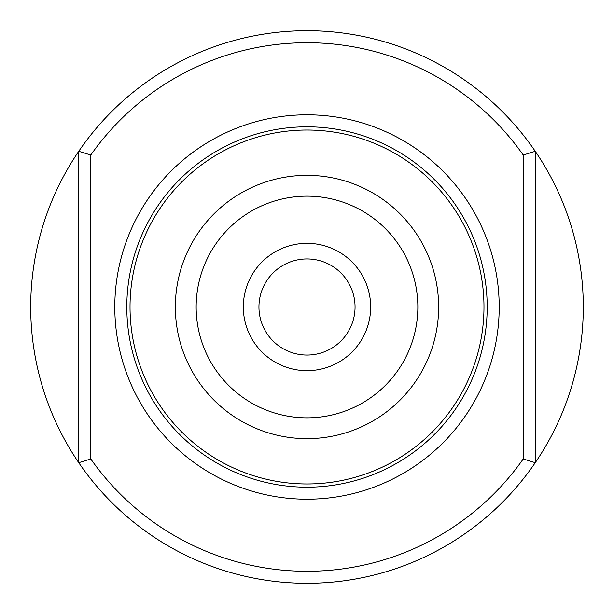 <?xml version="1.0" encoding="UTF-8"?>
<svg xmlns="http://www.w3.org/2000/svg" width="614" height="614" viewBox="0 0 614 614"><rect width="100%" height="100%" fill="white"/><g stroke="black" fill="none" stroke-linecap="round" stroke-linejoin="round"><path stroke-width="0.92" d="M243.328 307A63.672 63.672 0 0 1 307 243.328A63.672 63.672 0 0 1 370.672 307A63.672 63.672 0 0 1 307 370.672A63.672 63.672 0 0 1 243.328 307M258.947 307A48.053 48.053 0 0 1 307 258.947A48.053 48.053 0 0 1 355.053 307A48.053 48.053 0 0 1 307 355.053A48.053 48.053 0 0 1 258.947 307M487.194 307A180.194 180.194 0 0 1 307 487.194A180.194 180.194 0 0 1 126.806 307A180.194 180.194 0 0 1 307 126.806A180.194 180.194 0 0 1 487.194 307A180.194 180.194 0 0 0 307 126.806A180.194 180.194 0 0 0 126.806 307M90.765 458.957A264.289 264.289 0 0 0 523.235 458.957L535.247 462.71A276.3 276.3 0 0 1 30.7 307A276.3 276.3 0 0 1 535.247 151.29L535.247 462.71A276.3 276.3 0 0 0 535.247 151.29L523.235 155.043A264.289 264.289 0 0 0 90.765 155.043L90.765 458.957L78.753 462.71L78.753 151.29L90.765 155.043M523.235 458.957L523.235 155.043M196.158 307A110.842 110.842 0 0 0 307 417.842A110.842 110.842 0 0 0 417.842 307A110.842 110.842 0 0 0 307 196.158A110.842 110.842 0 0 0 196.158 307M438.649 307A131.649 131.649 0 0 1 307 438.649A131.649 131.649 0 0 1 175.351 307A131.649 131.649 0 0 1 307 175.351A131.649 131.649 0 0 1 438.649 307M130.022 307A176.978 176.978 0 0 0 307 483.978A176.978 176.978 0 0 0 483.978 307A176.978 176.978 0 0 0 307 130.022A176.978 176.978 0 0 0 130.022 307M114.795 307A192.205 192.205 0 0 1 307 114.795A192.205 192.205 0 0 1 499.205 307A192.205 192.205 0 0 1 307 499.205A192.205 192.205 0 0 1 114.795 307M535.247 462.71A276.3 276.3 0 0 1 78.753 462.71"/></g></svg>
